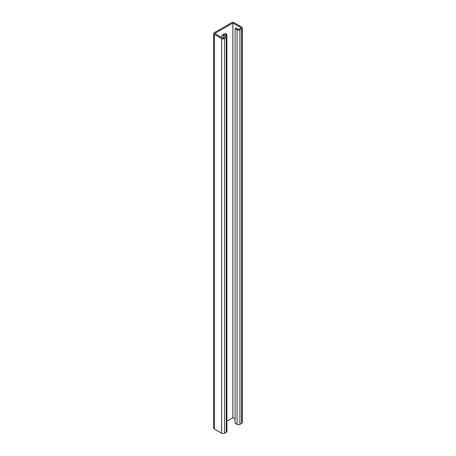 <?xml version="1.0" encoding="UTF-8"?>
<svg xmlns="http://www.w3.org/2000/svg" width="456" height="456" viewBox="0 0 456 456"><rect width="100%" height="100%" fill="white"/><g stroke="black" fill="none" stroke-linecap="round" stroke-linejoin="round"><path stroke-width="0.68" d="M237.034 424.319A2.069 1.197 180 0 0 239.959 424.319L241.669 423.333A2.069 1.197 180 0 0 242.278 422.49L242.278 27.873A2.069 1.197 180 0 0 241.669 27.029L234.344 22.8A2.069 1.197 180 0 0 231.42 22.8L214.331 32.667A2.069 1.197 0 0 0 213.721 33.51A2.069 1.197 0 0 0 214.331 34.354L221.656 38.583A2.069 1.197 0 0 0 224.58 38.583L226.29 37.597A2.069 1.197 0 0 0 226.9 36.754A2.069 1.197 0 0 0 226.29 35.904L224.341 34.781L223.36 35.346L225.805 36.754L223.115 38.304L214.816 33.51L232.885 23.079L241.184 27.873L238.494 29.423L236.054 28.015L235.079 28.58L235.079 423.197L237.034 424.319L237.034 29.708L235.079 28.58M221.217 37.204A4.315 2.491 -60 0 1 226.005 33.721A4.315 2.491 -60 0 1 226.9 35.693L226.9 45.56A4.315 2.491 -60 0 1 226.9 45.731M226.9 63.715A4.315 2.491 -60 0 1 226.9 63.88L226.9 73.747A4.315 2.491 -60 0 1 226.9 73.923M226.9 176.461A4.315 2.491 -60 0 1 226.9 176.632L226.9 186.493A4.315 2.491 -60 0 1 226.9 186.669M226.9 204.647A4.315 2.491 -60 0 1 226.9 204.818L226.9 214.679A4.315 2.491 -60 0 1 226.9 214.856M226.9 148.274A4.315 2.491 -60 0 1 226.9 148.445L226.9 158.306A4.315 2.491 -60 0 1 226.9 158.483M226.9 120.088A4.315 2.491 -60 0 1 226.9 120.259L226.9 130.12A4.315 2.491 -60 0 1 226.9 130.296M226.9 91.901A4.315 2.491 -60 0 1 226.9 92.066L226.9 101.933A4.315 2.491 -60 0 1 226.9 102.11M226.9 421.15L232.885 417.696L235.079 418.967M232.885 23.079L232.885 417.696M226.9 412.161A4.315 2.491 120 0 0 226.9 411.99L226.9 402.124A4.315 2.491 120 0 0 226.9 401.953M226.9 383.975A4.315 2.491 120 0 0 226.9 383.804L226.9 373.937A4.315 2.491 120 0 0 226.9 373.766M226.9 271.229A4.315 2.491 120 0 0 226.9 271.058L226.9 261.191A4.315 2.491 120 0 0 226.9 261.02M226.9 243.042A4.315 2.491 120 0 0 226.9 242.871L226.9 233.005A4.315 2.491 120 0 0 226.9 232.834M226.9 299.415A4.315 2.491 120 0 0 226.9 299.244L226.9 289.378A4.315 2.491 120 0 0 226.9 289.207M226.9 327.602A4.315 2.491 120 0 0 226.9 327.431L226.9 317.564A4.315 2.491 120 0 0 226.9 317.393M226.9 355.788A4.315 2.491 120 0 0 226.9 355.617L226.9 345.751A4.315 2.491 120 0 0 226.9 345.58M225.463 33.533A4.315 2.491 -60 0 1 225.925 35.129L225.925 35.693M242.278 27.873A2.069 1.197 180 0 1 241.669 28.717L239.959 29.708A2.069 1.197 180 0 1 237.034 29.708M223.36 35.346L223.36 38.161M213.721 33.51L213.721 428.127A2.069 1.197 0 0 0 214.331 428.971L221.656 433.2A2.069 1.197 0 0 0 224.58 433.2L226.29 432.214A2.069 1.197 0 0 0 226.9 431.37L226.9 36.754M241.669 423.333L241.669 28.717M239.959 424.319L239.959 29.708M226.9 35.693L225.925 35.129M214.331 428.971L214.331 34.354M221.656 433.2L221.656 38.583M224.58 433.2L224.58 38.583M226.29 432.214L226.29 37.597"/></g></svg>
